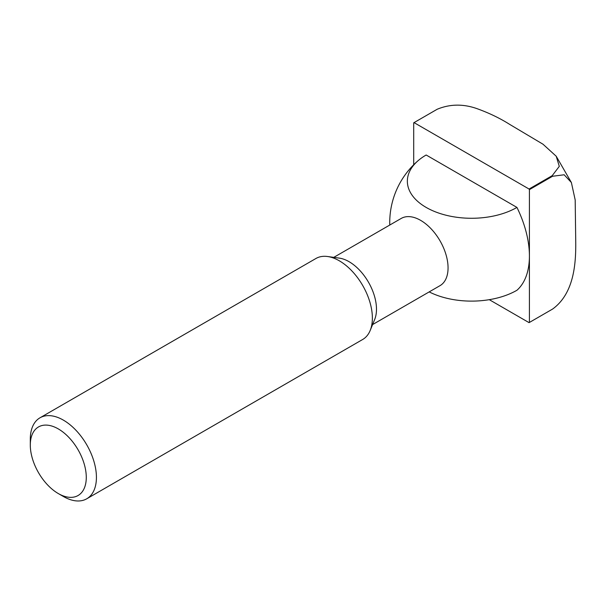 <?xml version="1.0" encoding="UTF-8"?>
<svg xmlns="http://www.w3.org/2000/svg" width="606" height="606" viewBox="0 0 606 606"><rect width="100%" height="100%" fill="white"/><g stroke="black" fill="none" stroke-linecap="round" stroke-linejoin="round"><path stroke-width="0.91" d="M489.284 299.675L529.068 322.642A115.367 66.607 -120 0 0 529.243 322.543L552.384 309.181A115.367 66.607 -120 0 1 552.21 309.28A115.367 66.607 -120 0 0 552.384 309.181A115.367 66.607 -120 0 0 552.558 309.083C575.579 292.471 576.033 259.232 575.7 238.787L575.185 199.95L571.382 182.52L564.156 174.778L552.558 176.263A115.367 66.607 -120 0 0 552.21 175.664L559.3 166.355L556.21 156.234L543.014 144.228L509.638 124.366C499.988 118.261 489.125 113.027 477.051 108.663C463.219 103.777 449.932 103.974 437.191 109.254L414.042 122.617A115.367 66.607 -120 0 0 413.875 122.715A115.367 66.607 -120 0 0 413.701 122.821L413.701 164.771M552.21 175.664L529.068 189.027L414.042 122.617M552.558 176.263L529.417 189.625A115.367 66.607 -120 0 0 529.068 189.027M552.384 309.181A115.367 66.607 -120 0 0 552.558 309.083L529.417 322.445L529.417 189.625M63.357 496.473A46.753 26.997 -120 0 0 63.365 496.481L58.29 493.549A39.587 22.854 -120 0 0 86.279 477.392A39.587 22.854 -120 0 0 58.29 428.904A39.587 22.854 -120 0 0 30.3 445.069A39.587 22.854 -120 0 0 58.29 493.549L63.365 496.481A46.753 26.997 -120 0 0 86.741 498.791A46.753 26.997 -120 0 0 86.741 444.804A46.753 26.997 -120 0 0 39.981 417.807A46.753 26.997 -120 0 0 30.3 439.214L30.3 445.069M86.741 498.791L362.691 339.474A46.753 26.997 -120 0 0 370.198 330.437A46.753 26.997 -120 0 0 362.691 285.487A46.753 26.997 -120 0 0 327.513 256.505A46.753 26.997 -120 0 0 315.938 258.489L39.981 417.807M370.198 330.437L374.682 319.468A38.807 22.407 -120 0 0 368.448 282.161A38.807 22.407 -120 0 0 339.254 258.111L327.513 256.505M372.592 324.581L440.024 285.646A38.807 22.407 -120 0 0 448.061 267.882A38.807 22.407 -120 0 0 431.124 228.826A38.807 22.407 -120 0 0 401.217 218.433L333.785 257.361M429.192 291.903A64.198 37.064 0 0 0 516.948 290.259A81.825 47.238 -120 0 0 529.417 256.035A81.825 47.238 -120 0 0 516.948 207.419A64.198 37.064 180 0 1 430.737 209.82A64.198 37.064 180 0 1 418.314 160.499A64.198 37.064 180 0 1 426.162 155L516.948 207.419M418.314 160.499A81.825 81.825 0 0 0 389.772 225.038M556.21 156.234L571.382 182.52M413.875 122.715L437.017 109.36"/></g></svg>
